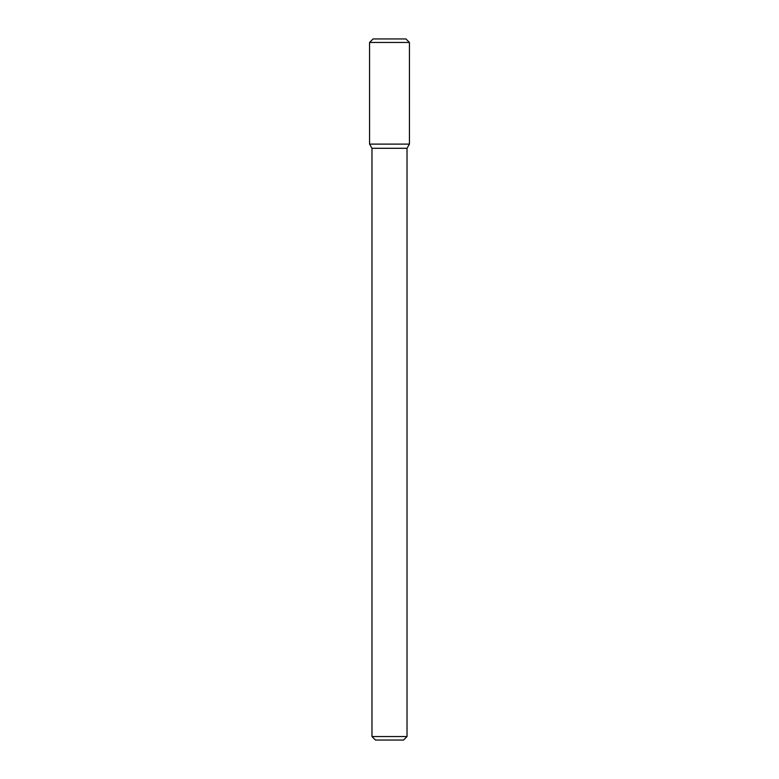 <?xml version="1.0" encoding="UTF-8"?>
<svg xmlns="http://www.w3.org/2000/svg" width="779" height="779" viewBox="0 0 779 779"><rect width="100%" height="100%" fill="white"/><g stroke="black" fill="none" stroke-linecap="round" stroke-linejoin="round"><path stroke-width="1.17" d="M389.5 144.115L409.442 144.115L409.433 42.456L369.558 42.456L369.567 144.115L409.442 144.115L407.027 148.292L371.973 148.292L369.567 144.115L389.5 144.115M407.027 736.544L403.522 740.05L375.478 740.05L371.973 736.544L407.027 736.544L407.027 148.292M369.558 42.456L373.063 38.95L405.927 38.95L409.433 42.456M371.973 736.544L371.973 148.292"/></g></svg>
